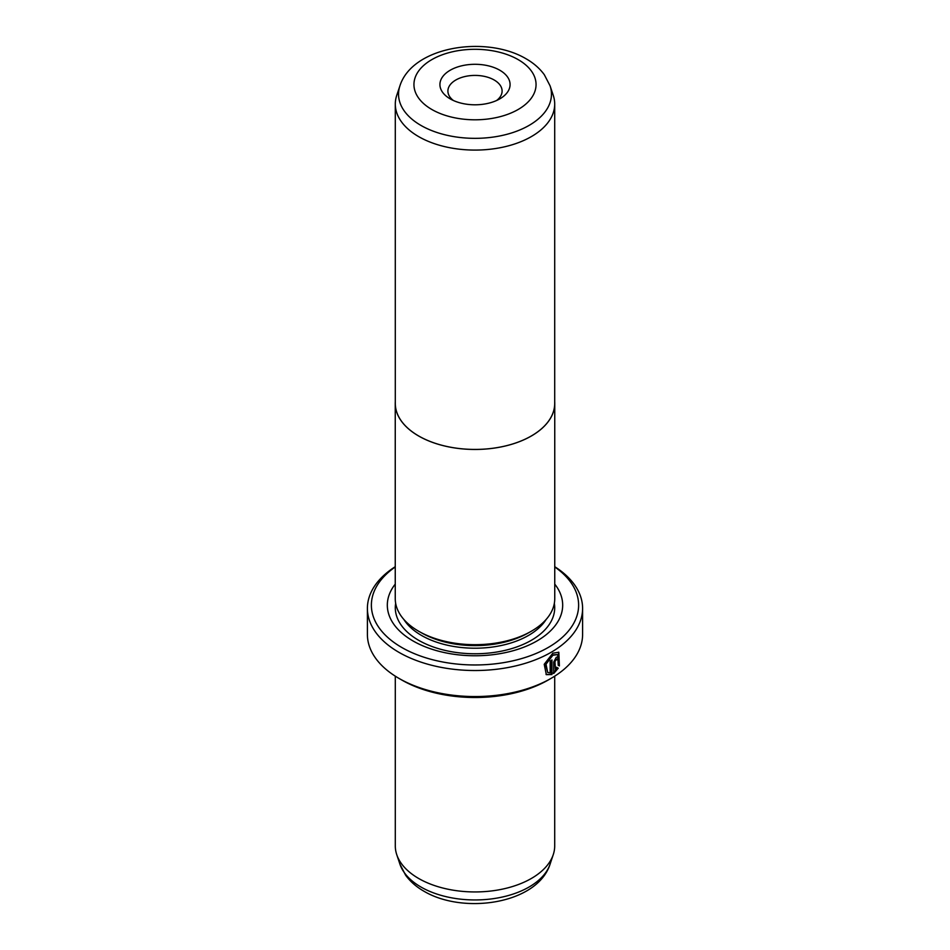 <?xml version="1.0" encoding="UTF-8"?>
<svg xmlns="http://www.w3.org/2000/svg" width="950" height="950" viewBox="0 0 950 950"><rect width="100%" height="100%" fill="white"/><g stroke="black" fill="none" stroke-linecap="round" stroke-linejoin="round"><path stroke-width="1.43" d="M553.256 95.356A79.705 46.016 180 0 1 554.705 104.073A79.705 46.016 180 0 1 505.495 146.585A79.705 46.016 180 0 1 418.641 136.61A79.705 46.016 180 0 1 395.295 104.073A79.705 46.016 180 0 1 396.744 95.356L399.926 85.832A76.463 44.139 180 0 0 420.933 125.412A76.463 44.139 180 0 0 510.851 133.19A76.463 44.139 180 0 0 550.074 85.832L553.256 95.356M554.705 104.073L554.705 403.418A79.705 46.016 180 0 1 505.495 445.93A79.705 46.016 180 0 1 418.641 435.955A79.705 46.016 180 0 1 395.295 403.418L395.295 104.073M450.205 98.871L450.205 98.871A35.067 20.247 180 0 1 450.205 70.229A35.067 20.247 180 0 1 499.795 70.229A35.067 20.247 180 0 1 499.795 98.871A35.067 20.247 180 0 1 450.205 98.871M496.613 100.498A27.099 15.639 0 0 0 502.099 91.058A27.099 15.639 0 0 0 494.166 79.99A27.099 15.639 0 0 0 464.633 76.606A27.099 15.639 0 0 0 447.901 91.058A27.099 15.639 0 0 0 453.387 100.498M554.705 401.826A79.752 46.039 180 0 1 554.753 403.418A79.752 46.039 180 0 1 505.519 445.954A79.752 46.039 180 0 1 418.606 435.979A79.752 46.039 180 0 1 395.247 403.418A79.752 46.039 180 0 1 395.295 401.826M554.753 403.418L554.753 598.643A79.752 46.039 180 0 1 505.519 641.179A79.752 46.039 180 0 1 418.606 631.204A79.752 46.039 180 0 1 395.247 598.643L395.247 403.418M547.675 672.469L545.454 663.884L552.294 654.93L557.686 654.574L552.852 655.251L546.024 664.204L547.687 672.469L550.157 672.956L550.157 661.022A107.599 62.118 0 0 0 551.962 659.965L551.962 674.559L546.333 674.654L544.219 664.299L552.852 653.161L558.837 652.282L559.384 665.914L558.232 665.249L557.686 654.574M546.048 674.476L551.962 674.559M555.75 659.015L556.581 659.49L555.75 659.015L554.895 660.618L555.465 669.75L557.068 667.529L558.244 668.206L553.731 673.491L553.731 662.043L556.308 657.246L558.066 656.961L558.79 658.671A107.599 62.118 180 0 1 557.139 659.822L556.308 659.336L555.465 660.939M557.139 659.822L556.308 659.336M529.399 632.308L528.544 632.807A75.715 43.712 180 0 1 421.456 632.807L420.601 632.308L421.456 632.807M554.753 584.119A87.673 50.611 180 0 1 525.006 646.724A87.673 50.611 180 0 1 413.012 640.941A87.673 50.611 180 0 1 395.247 584.119M554.705 676.163L554.705 845.928A79.705 46.016 180 0 1 553.256 854.644A79.705 46.016 180 0 1 498.358 889.924A79.705 46.016 180 0 1 418.641 878.465A79.705 46.016 180 0 1 396.744 854.644A79.705 46.016 180 0 1 395.295 845.928L395.295 676.163M395.247 566.96A103.609 59.814 0 0 0 401.731 647.449A103.609 59.814 0 0 0 544.778 649.373A103.609 59.814 0 0 0 554.753 566.96M554.753 566.699A107.599 62.118 180 0 1 582.599 608.404A107.599 62.118 180 0 1 516.171 665.796A107.599 62.118 180 0 1 398.917 652.329A107.599 62.118 180 0 1 367.401 608.404A107.599 62.118 180 0 1 395.247 566.699M551.083 678.359L548.269 679.986A103.609 59.814 180 0 1 401.731 679.986L398.917 678.359A107.599 62.118 0 0 0 551.083 678.359A107.599 62.118 0 0 0 582.599 634.434L582.599 608.404M401.731 679.986L398.917 678.359A107.599 62.118 0 0 1 367.401 634.434L367.401 608.404M554.895 660.618L555.465 669.75M553.173 673.17L557.674 667.886L556.498 667.209M556.926 659.264A106.804 61.655 0 0 0 558.22 658.35L558.79 658.671M558.814 665.582L558.588 652.163M551.404 674.239L551.404 660.297M431.822 109.476A61.061 35.257 0 0 0 518.178 109.476A61.061 35.257 0 0 0 518.178 59.624A61.061 35.257 0 0 0 431.822 59.624A61.061 35.257 0 0 0 431.822 109.476M546.179 619.412A75.715 43.712 180 0 1 421.456 635.408A75.715 43.712 180 0 1 403.821 619.412M554.337 603.333A79.705 46.016 180 0 1 508.998 649.373A79.705 46.016 180 0 1 418.641 640.288A79.705 46.016 180 0 1 395.663 603.333M550.074 864.168C537.451 903.842 463.695 914.909 423.854 891.171C416.349 886.884 410.281 881.564 405.626 875.211L399.926 864.168A76.463 44.139 0 0 0 420.933 887.015A76.463 44.139 0 0 0 497.408 898.011A76.463 44.139 0 0 0 550.074 864.168L553.256 854.644M550.074 85.832L544.326 74.729C539.683 68.4 533.627 63.104 526.146 58.829C486.305 35.091 412.549 46.158 399.926 85.832M399.926 864.168L396.744 854.644"/></g></svg>
